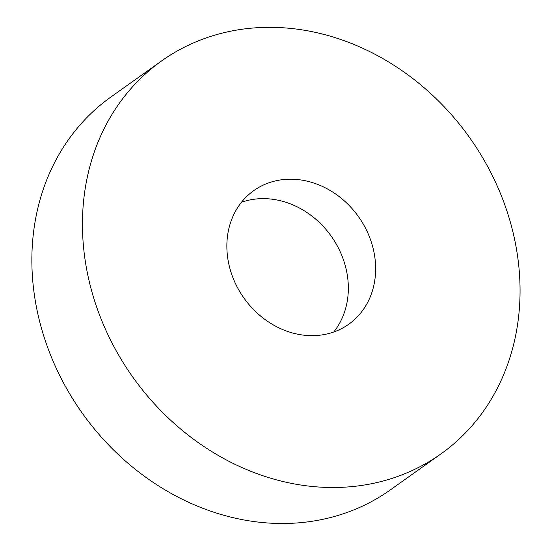 <?xml version="1.0" encoding="UTF-8"?>
<svg xmlns="http://www.w3.org/2000/svg" width="551" height="551" viewBox="0 0 551 551"><rect width="100%" height="100%" fill="white"/><g stroke="black" fill="none" stroke-linecap="round" stroke-linejoin="round"><path stroke-width="0.83" d="M82.443 223.734A241.069 206.639 -125.4 0 1 161.498 61.003A241.069 206.639 -125.4 0 1 469.624 137.626A241.069 206.639 -125.4 0 1 441.02 453.852A241.069 206.639 -125.4 0 1 208.078 449.237A241.069 206.639 -125.4 0 1 82.443 223.734M441.02 453.852L390.439 489.839A241.069 206.639 -125.4 0 1 157.496 485.224A241.069 206.639 -125.4 0 1 31.862 259.728A241.069 206.639 -125.4 0 1 110.916 96.997L161.498 61.003M226.86 245.973A81.961 70.259 54.6 0 0 269.577 322.638A81.961 70.259 54.6 0 0 348.776 324.208A81.961 70.259 54.6 0 0 358.501 216.695A81.961 70.259 54.6 0 0 253.742 190.639A81.961 70.259 54.6 0 0 226.86 245.973M241.455 202.286A81.961 70.259 -125.4 0 1 331.192 236.131A81.961 70.259 -125.4 0 1 333.748 331.998"/></g></svg>
